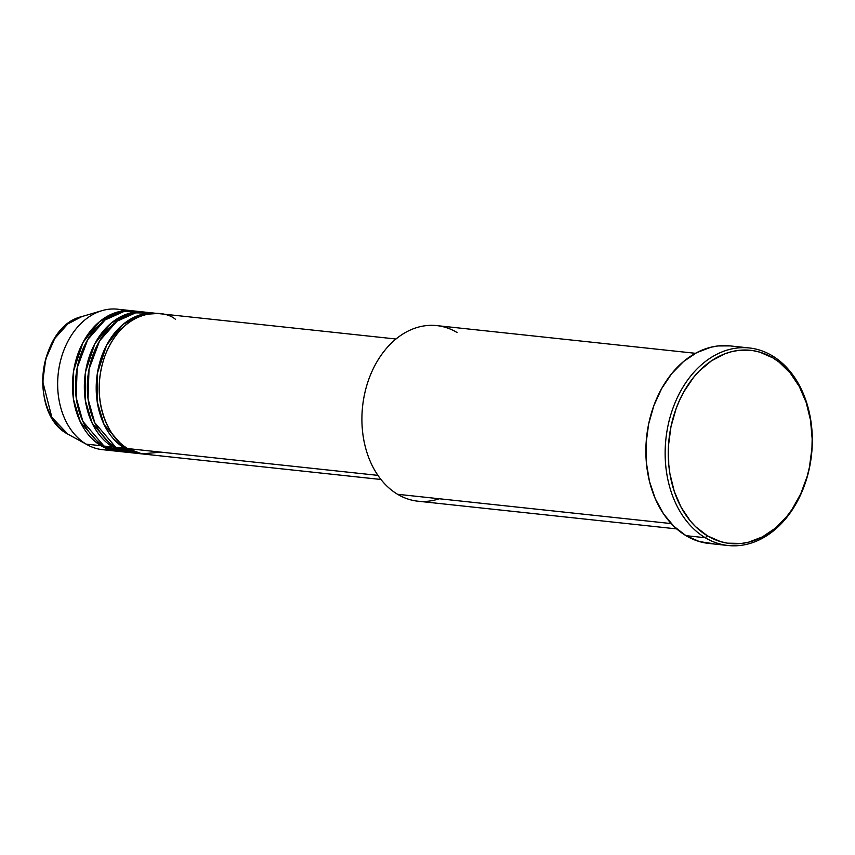 <?xml version="1.0" encoding="UTF-8"?>
<svg xmlns="http://www.w3.org/2000/svg" width="855" height="855" viewBox="0 0 855 855"><rect width="100%" height="100%" fill="white"/><g stroke="black" fill="none" stroke-linecap="round" stroke-linejoin="round"><path stroke-width="1.28" d="M109.953 449.741A70.644 52.08 -83.9 0 1 87.638 444.974L67.866 434.148A2.212 1.411 120.9 0 1 67.834 434.126A2.212 1.411 -59.1 0 0 67.866 434.148A62.212 45.86 96.1 0 0 69.159 434.885L67.834 434.126C28.119 413.777 38.486 326.289 81.824 316.585A62.212 45.86 96.1 0 0 43.338 371.316A62.212 45.86 96.1 0 0 67.866 434.148L86.163 444.13L67.866 434.148L51.888 417.422L42.75 381.629L45.732 359.025L54.752 338.495L67.791 323.938L81.824 316.585L102.023 310.643A70.644 52.08 -83.9 0 1 124.83 310.707M175.307 319.172C162.632 308.409 123.152 308.473 104.898 355.99C87.915 404.265 113.106 443.029 127.694 448.576A70.644 52.08 96.1 0 0 143.982 454.112L380.956 479.484M141.011 453.791A70.644 52.08 -83.9 0 0 142.496 453.93L124.723 448.266L104.118 424.636L97.224 401.903L97.374 373.293L106.693 345.014L123.013 324.419L141.31 314.555L157.534 313.507A70.644 52.08 -83.9 0 0 156.048 313.315L147.156 312.364A70.644 52.08 96.1 0 0 89.775 365.662A70.644 52.08 96.1 0 0 115.831 447.315A70.644 52.08 96.1 0 0 132.119 452.84L141.011 453.791A70.644 52.08 -83.9 0 1 124.723 448.266L115.831 447.315L124.723 448.266A70.644 52.08 -83.9 0 1 98.667 366.613A70.644 52.08 -83.9 0 1 156.048 313.315M151.57 313.101L135.592 312.866L116.975 321.224L99.618 340.824L89.016 369.242L88.033 398.879L94.745 422.691L115.831 447.315L136.586 453.065M129.148 452.53A70.644 52.08 -83.9 0 0 130.633 452.658L112.86 446.994L92.255 423.364L85.361 400.632L85.511 372.021L94.82 343.753L111.15 323.147L129.447 313.293L145.671 312.235A70.644 52.08 -83.9 0 0 144.185 312.043L135.293 311.092A70.644 52.08 96.1 0 0 77.912 364.39A70.644 52.08 96.1 0 0 103.968 446.043A70.644 52.08 96.1 0 0 120.256 451.579L129.148 452.53A70.644 52.08 -83.9 0 1 112.86 446.994L103.968 446.043L112.86 446.994A70.644 52.08 -83.9 0 1 86.804 365.341A70.644 52.08 -83.9 0 1 144.185 312.043M139.707 311.829L123.729 311.594L105.112 319.952L87.755 339.553L77.153 367.971L76.17 397.607L82.882 421.419L103.968 446.043L124.723 451.793M140.904 314.672L142.774 315.313M117.285 451.258A70.644 52.08 -83.9 0 0 118.77 451.387L100.997 445.722L80.391 422.103L73.498 399.371L73.648 370.749L82.956 342.481L99.287 321.886L117.584 312.022L133.808 310.964A70.644 52.08 -83.9 0 0 132.322 310.782L117.498 309.189A70.644 52.08 96.1 0 0 60.117 362.488A70.644 52.08 96.1 0 0 86.163 444.13A70.644 52.08 96.1 0 0 102.45 449.666L117.285 451.258A70.644 52.08 -83.9 0 1 100.997 445.722L86.163 444.13L100.997 445.722A70.644 52.08 -83.9 0 1 74.941 364.07A70.644 52.08 -83.9 0 1 132.322 310.782M439.278 498.754A88.3 65.098 -83.9 0 1 397.564 494.286A88.3 65.098 96.1 0 0 417.924 501.201L676.69 528.903M749.301 347.964L730.031 345.901A99.34 73.241 96.1 0 0 649.33 420.852A99.34 73.241 96.1 0 0 685.977 535.668L705.257 537.731A99.34 73.241 -83.9 0 1 668.61 422.915A99.34 73.241 -83.9 0 1 749.301 347.964A99.34 73.241 -83.9 0 1 772.215 355.744L772.952 357.924A97.128 71.617 -83.9 0 1 804.288 485.234A97.128 71.617 -83.9 0 1 707.48 535.871L705.257 537.731A99.34 73.241 96.1 0 0 804.266 485.95A99.34 73.241 96.1 0 0 772.215 355.744A99.34 73.241 -83.9 0 1 808.851 470.56A99.34 73.241 -83.9 0 1 728.161 545.511A99.34 73.241 -83.9 0 1 705.257 537.731L685.977 535.668A99.34 73.241 96.1 0 0 708.88 543.449L728.161 545.511M377.931 475.369L127.694 448.576L377.931 475.369M671.207 523.581L397.564 494.286L671.207 523.581M87.638 444.974A70.644 52.08 -83.9 0 1 86.163 444.13A70.644 52.08 -83.9 0 1 58.311 372.78A70.644 52.08 -83.9 0 1 102.023 310.643M772.952 357.924L759.817 352.153L752.934 350.625L738.88 350.358L731.837 351.619L724.869 353.799L711.446 360.821L699.134 371.145L693.544 377.429L683.754 391.932L679.661 400.022L676.134 408.562L670.983 426.656L668.492 445.519L668.749 464.447L669.914 473.702L674.264 491.347L681.136 507.293L690.284 520.909L695.607 526.68L707.48 535.871L720.605 541.643L727.487 543.171L741.552 543.438L748.595 542.177L762.371 536.919L775.303 528.208L786.889 516.367L792.029 509.409L800.772 493.773L807.195 476.331L809.439 467.14L811.94 448.277L812.154 438.775L810.508 420.094L806.169 402.449L799.286 386.503L790.138 372.887L779.076 362.114L772.952 357.924L772.215 355.744A99.34 73.241 96.1 0 0 673.195 407.525A99.34 73.241 96.1 0 0 705.257 537.731L707.48 535.871A97.128 71.617 -83.9 0 1 676.134 408.562A97.128 71.617 -83.9 0 1 772.952 357.924M713.604 543.748L699.401 541.568L685.977 535.668L673.836 526.274L663.448 513.737L655.208 498.551L649.447 481.29L646.369 462.63L646.102 443.275L648.646 423.973L653.925 405.462L661.717 388.469L671.72 373.624L683.562 361.515L696.793 352.602L710.879 347.237L718.093 345.944L730.106 345.912M695.489 353.307L436.723 325.605A88.3 65.098 96.1 0 0 364.989 392.221A88.3 65.098 96.1 0 0 397.564 494.286A88.3 65.098 -83.9 0 1 369.071 378.551A88.3 65.098 -83.9 0 1 457.083 332.52M396.004 339.007L159.019 313.635A70.644 52.08 96.1 0 0 101.638 366.934A70.644 52.08 96.1 0 0 127.694 448.576L141.951 453.845L161.071 452.156M142.732 315.335L140.872 314.683M126.465 449.249L128.421 449.003"/></g></svg>
